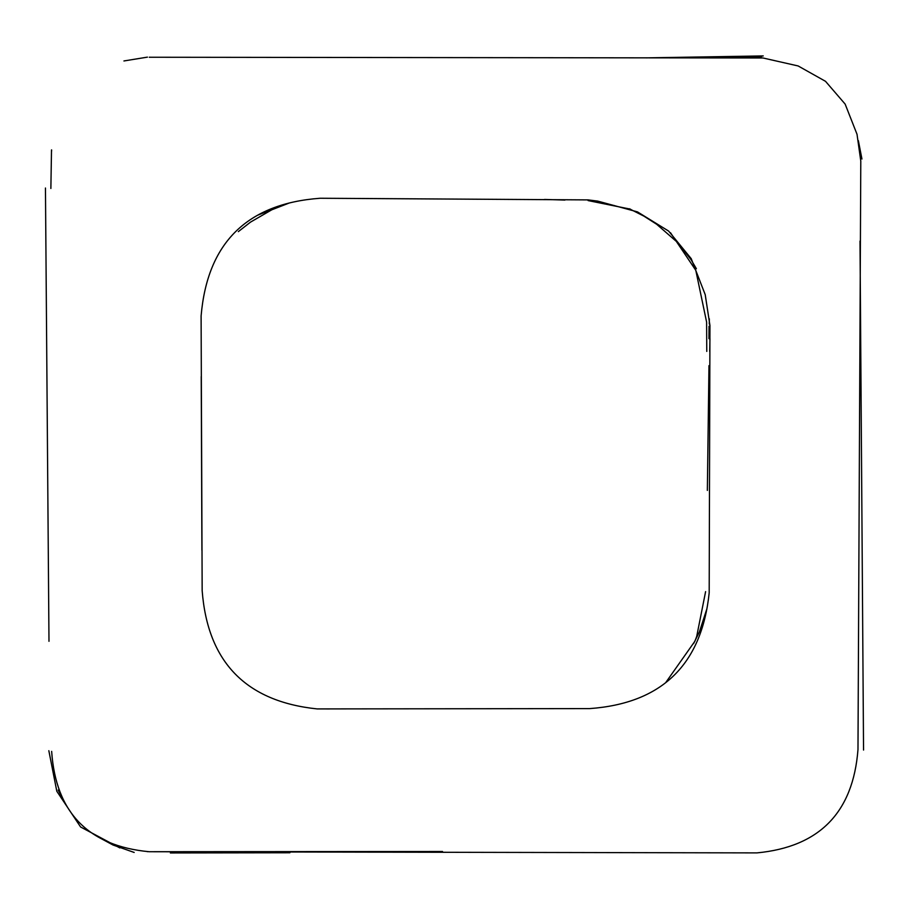 <?xml version="1.0" encoding="UTF-8"?>
<svg xmlns="http://www.w3.org/2000/svg" width="909" height="909" viewBox="0 0 909 909"><rect width="100%" height="100%" fill="white"/><g stroke="black" fill="none" stroke-linecap="round" stroke-linejoin="round"><path stroke-width="1.36" d="M709.952 325.536L705.214 294.652L691.226 258.667L668.638 231.079L637.47 211.888L597.713 201.105L588.157 199.9L320.138 198.253C247.032 203.616 207.354 242.851 201.105 315.946L202.162 590.645C207.65 662.104 245.998 701.521 317.196 708.918L589.725 708.6C661.797 703.373 701.623 664.797 709.19 592.861L709.952 325.536M588.1 200.582L630.482 209.161M670.478 232.715L695.794 270.337L706.611 322.081L706.77 351.419M257.588 215.228L280.336 206.138M705.6 591.623L696.703 636.448L694.953 641.084M694.908 641.209L665.615 682.739M317.082 708.906L329.524 708.94M51.506 149.917L50.87 188.481M289.891 852.767L170.347 852.949M48.836 750.698L56.812 791.25L80.594 826.974L119.829 847.915M51.654 751.379C55.801 812.544 88.287 845.984 149.133 851.722L756.947 852.892C819.418 846.938 853.096 812.498 857.982 749.573L860.789 161.063L857.017 134.271L845.143 104.092L825.52 81.321L798.147 65.959L763.003 57.983L149.258 57.244M709.338 318.82L709.247 324.002M696.385 268.712L691.01 259.61L677.5 242.419L656.639 224.25L643.833 216.092L629.301 208.74M709.713 351.363L709.963 338.58M709.043 326.251L708.975 338.693M708.975 365.657L707.35 490.417M863.55 750.061L860.005 241.067M147.247 851.642L148.349 851.653M154.03 851.71L442.513 851.483M544.536 199.446L564.932 200.06M858.357 140.611L861.948 159.018M45.45 188.015L48.984 641.311M289.187 203.037L271.802 209.797L250.498 222.126L238.34 231.625M201.912 550.286L201.219 376.496M58.153 790.057L64.187 801.284M101.808 838.973L113.023 845.018L134.18 852.449M123.942 60.96L147.428 57.131M51.597 149.883L51.586 151.11M693.612 643.572L699.351 632.016L706.872 608.86M763.242 55.926L646.14 57.869M712.645 57.937L761.662 56.551"/></g></svg>
